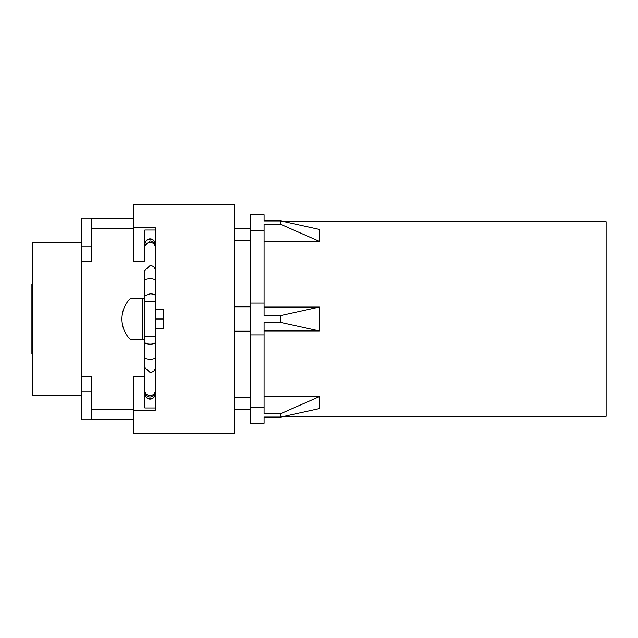 <?xml version="1.0" encoding="UTF-8"?>
<svg xmlns="http://www.w3.org/2000/svg" width="638" height="638" viewBox="0 0 638 638"><rect width="100%" height="100%" fill="white"/><g stroke="black" fill="none" stroke-linecap="round" stroke-linejoin="round"><path stroke-width="0.96" d="M32.594 355.199L31.9 353.755L31.9 284.245L32.594 282.801M81.257 395.464L32.594 395.464L32.594 242.536L81.257 242.536M234.194 409.373L250.176 409.373M234.194 331.178L250.176 331.178M234.194 397.195L250.176 397.195M234.194 228.627L250.176 228.627M264.084 396.684L319.271 396.684L319.271 408.615L280.927 417.061L264.084 417.061L264.084 423.273L250.176 423.273L250.176 214.727L264.084 214.727L264.084 220.939L280.927 220.939L280.927 224.416L319.271 241.316L319.271 229.385L280.927 220.939M234.194 306.822L250.176 306.822M234.194 240.805L250.176 240.805M319.271 396.684L280.927 413.584L264.084 413.584L264.084 407.371L250.176 407.371M264.084 407.371L264.084 334.902L250.176 334.902M264.084 330.923L319.271 330.923L319.271 307.077L280.927 315.523L264.084 315.523L264.084 303.098L250.176 303.098M264.084 303.098L264.084 230.629L250.176 230.629M264.084 334.902L264.084 322.477L280.927 322.477L319.271 330.923M264.084 230.629L264.084 224.416L280.927 224.416M284.373 416.319L606.1 416.319L606.1 221.681L284.373 221.681M319.271 241.316L264.084 241.316M319.271 307.077L264.084 307.077M280.927 413.584L280.927 417.061M280.927 315.523L280.927 322.477M133.39 419.796L81.257 419.796L81.257 261.253L91.681 261.253L91.681 218.34L133.39 218.34L133.39 204.296L234.194 204.296L234.194 433.704L133.39 433.704L133.39 376.747L144.866 376.747L144.866 352.591M81.257 261.253L81.257 246.005L91.681 246.005M81.257 246.005L81.257 218.204L133.39 218.204M81.257 391.995L91.681 391.995L91.681 376.747L81.257 376.747M144.866 339.855L130.782 339.855C118.987 328.897 119.003 309.103 130.782 298.145L144.866 298.145M155.289 230.023L144.866 230.023L144.866 261.253L133.39 261.253L133.39 218.34M133.39 228.779L91.681 228.779M133.39 419.66L91.681 419.66L91.681 391.995M133.39 409.221L91.681 409.221M133.39 227.766L155.289 227.766L155.289 328.642L163.288 328.642L163.288 309.358L155.289 309.358L155.289 410.234L133.39 410.234M155.289 407.977L144.866 407.977L144.866 376.747M142.433 298.145L142.433 339.855M155.289 319L163.288 319M155.289 393.71A5.216 5.168 180 0 1 150.074 398.878A5.216 5.168 180 0 1 144.866 393.71M144.866 391.836A5.216 5.168 -0 0 0 150.074 397.011A5.216 5.168 -0 0 0 155.289 391.836M155.289 390.711A5.216 4.833 180 0 1 150.074 395.544A5.216 4.833 180 0 1 144.866 390.711M155.289 357.487A5.216 1.802 180 0 1 150.074 359.282A5.216 1.802 180 0 1 144.866 357.487L144.866 367.608L150.074 372.44C153.24 372.153 154.978 370.542 155.289 367.608M144.866 357.487L144.866 342.375C145.169 343.467 146.907 344.065 150.074 344.169A5.216 1.802 -0 0 0 155.289 342.375M155.289 336.378L144.866 336.378L144.866 301.622L155.289 301.622M155.289 295.625A5.216 1.802 180 0 0 150.074 293.831L144.866 295.625L144.866 280.513C145.169 279.42 146.907 278.822 150.074 278.718A5.216 1.802 -0 0 1 155.289 280.513M155.289 270.392A5.216 4.833 180 0 0 150.074 265.56L144.866 270.392L144.866 280.513M144.866 247.289A5.216 4.833 -0 0 1 150.074 242.456A5.216 4.833 -0 0 1 155.289 247.289M155.289 246.164A5.216 5.168 180 0 0 150.074 240.989L144.866 246.164M145.464 241.89L144.866 244.274C145.169 241.148 146.907 239.425 150.074 239.122A5.216 5.168 -0 0 1 155.289 244.29M150.058 239.122L147.657 239.713M144.866 393.782L144.866 393.853C145.4 398.567 149.388 399.332 150.074 399.069C150.767 399.332 154.755 398.567 155.289 393.853L155.289 393.782M144.866 342.375L144.866 336.378M144.866 301.622L144.866 295.625M144.866 244.218L144.866 244.147C145.4 239.433 149.388 238.668 150.074 238.931C150.767 238.668 154.755 239.433 155.289 244.147L155.289 244.218"/></g></svg>
